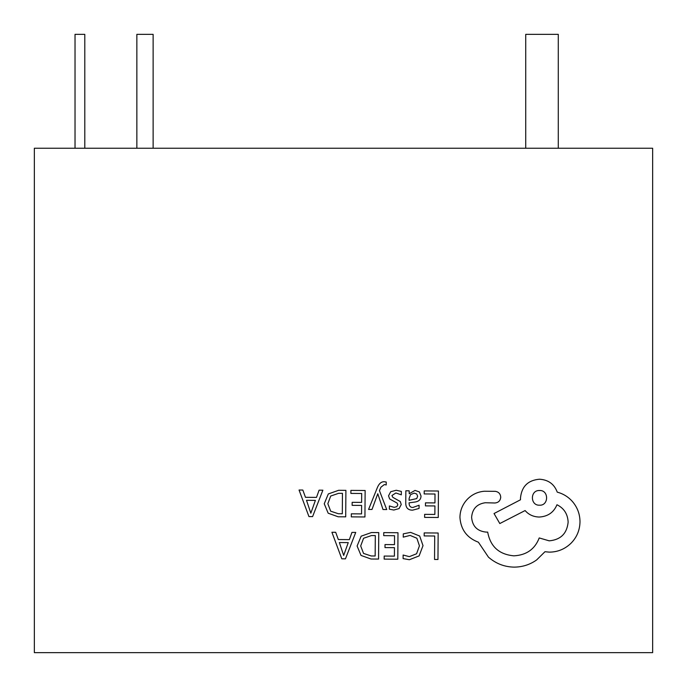 <?xml version="1.0" encoding="UTF-8"?>
<svg xmlns="http://www.w3.org/2000/svg" width="687" height="687" viewBox="0 0 687 687"><rect width="100%" height="100%" fill="white"/><g stroke="black" fill="none" stroke-linecap="round" stroke-linejoin="round"><path stroke-width="1.03" d="M652.65 148.246L34.35 148.246L34.35 652.65L652.65 652.65L652.65 148.246M75.029 148.246L75.029 34.35L84.793 34.35L84.793 148.246M136.859 148.246L136.859 34.35L153.132 34.35L153.132 148.246M558.282 148.246L558.282 34.35L525.735 34.35L525.735 148.246M424.188 532.914L424.171 535.929L434.708 536.006L434.545 559.458L437.963 559.484L438.151 533.009L424.188 532.914M410.62 532.373L403.278 533.859L403.252 537.14L410.105 535.413L416.88 538.247L419.431 545.822L416.588 553.756L409.358 556.642L403.123 555.027L403.106 558.6L409.366 559.725L419.122 555.903L423.012 545.641L419.688 536.049L410.62 532.373M383.75 532.623L383.724 535.645L394.544 535.723L394.484 544.628L385.021 544.559L384.995 547.591L394.467 547.659L394.407 556.127L384.188 556.058L384.162 559.106L397.799 559.201L397.988 532.726L383.75 532.623M378.752 532.588L371.469 532.537L361.164 536.178L357.103 546.01L361.027 555.431L371.006 559.012L378.563 559.063L378.752 532.588M375.162 555.998L375.308 535.585L371.469 535.559L363.578 538.264L360.692 545.942L363.543 553.421L371.169 555.963L375.162 555.998M331.907 532.262L341.8 558.806L345.458 558.832L355.729 532.425L351.95 532.399L349.357 539.621L338.33 539.544L335.685 532.288L331.907 532.262M348.249 542.61L339.369 542.541L343.689 555.431L348.249 542.61M424.205 490.913L424.188 493.936L435.008 494.013L434.948 502.918L425.476 502.85L425.459 505.881L434.923 505.95L434.862 514.417L424.643 514.348L424.626 517.388L438.254 517.491L438.443 491.016L424.205 490.913M412.543 510.175L419.061 508.457L419.087 505.237L412.87 507.478C410.319 507.461 409.057 505.915 409.074 502.824L414.682 502.077C418.872 501.527 420.976 499.483 421.002 495.954L419.405 491.926L415.042 490.406L409.229 493.73L409.16 490.81L405.845 490.784L405.759 502.953C405.725 507.736 407.984 510.149 412.543 510.175M416.734 498.59L417.636 496.203L416.691 493.987L414.167 493.12L410.551 494.631L409.108 498.479L409.091 500.299L416.734 498.59M395.884 492.974L401.32 494.838L401.345 491.42L396.227 490.269L390.705 491.729L388.541 495.808L389.632 498.942L397.103 503.064L397.816 504.833L396.794 506.663L394.175 507.349L389.383 505.95L389.357 509.17L393.831 510.037L399.078 508.578L401.234 504.559L400.315 501.562L392.792 497.311L391.951 495.507L395.884 492.974M368.575 509.428L372.01 509.453L377.781 493.721L383.011 509.531L386.721 509.556L379.439 490.638L380.916 487.212L384.334 484.567L386.214 484.962L386.231 482.008L384.093 481.724C381.191 481.707 378.932 483.708 377.309 487.727L368.575 509.428M350.894 490.398L350.877 493.412L361.697 493.489L361.628 502.395L352.165 502.326L352.139 505.357L361.611 505.426L361.551 513.902L351.332 513.824L351.306 516.873L364.943 516.967L365.132 490.492L350.894 490.398M345.896 490.363L338.614 490.303L328.309 493.944L324.247 503.777L328.171 513.206L338.159 516.779L345.707 516.83L345.896 490.363M342.306 513.764L342.452 493.352L338.614 493.326L330.722 496.031L327.836 503.708L330.687 511.188L338.313 513.73L342.306 513.764M299.051 490.029L308.944 516.572L312.602 516.598L322.873 490.192L319.094 490.166L316.501 497.388L305.475 497.311L302.83 490.054L299.051 490.029M315.393 500.376L306.514 500.316L310.833 513.198L315.393 500.376M459.938 517.431C460.797 529.608 466.945 537.869 478.401 542.215L488.457 557.157C495.816 563.58 504.327 566.904 513.988 567.127C522.36 567.093 529.909 564.697 536.624 559.948L544.963 551.721L549.291 552.133C557.638 552.099 564.869 549.136 571 543.254C576.814 537.363 579.811 530.227 580 521.854C579.957 514.074 577.372 507.221 572.237 501.287C568.097 496.735 563.1 493.687 557.243 492.141C554.263 484.095 548.329 479.784 539.458 479.217C527.994 480.23 521.682 486.465 520.497 497.903L520.488 499.784L494.039 513.533L499.801 523.546L525.117 510.553C528.664 514.683 533.352 516.847 539.183 517.045C547.814 516.547 553.748 512.45 556.968 504.756C564.001 508.225 567.728 514.022 568.14 522.146C566.955 533.593 560.644 539.819 549.179 540.832L539.226 537.938C534.881 549.205 526.431 555.165 513.876 555.835C499.08 554.469 490.355 546.569 487.693 532.116L486.19 532.107C477.25 531.197 472.398 526.268 471.608 517.32C472.33 508.861 476.881 503.992 485.271 502.738L494.863 502.996C498.41 502.678 500.368 500.746 500.737 497.199C500.454 493.841 498.642 491.883 495.327 491.325L484.223 491.248C477.474 491.858 471.737 494.64 467.031 499.595C462.411 504.679 460.05 510.621 459.938 517.431M539.561 490.509C529.969 490.02 530.115 505.641 539.458 505.194C548.887 505.847 548.999 489.994 539.561 490.509"/></g></svg>
